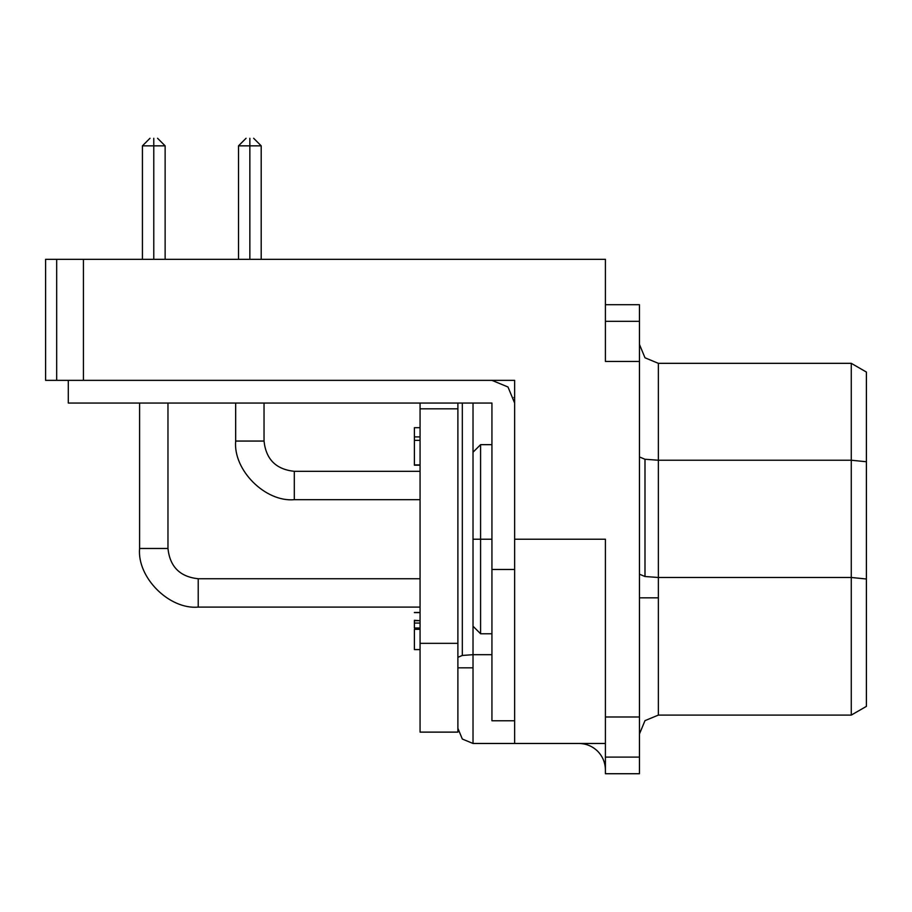 <?xml version="1.0" encoding="UTF-8"?>
<svg xmlns="http://www.w3.org/2000/svg" width="912" height="912" viewBox="0 0 912 912"><rect width="100%" height="100%" fill="white"/><g stroke="black" fill="none" stroke-linecap="round" stroke-linejoin="round"><path stroke-width="1.37" d="M420.067 607.107L198.223 607.107C169.222 609.729 136.971 577.49 139.593 548.477L139.593 403.047L139.593 548.477L167.968 548.477C169.883 566.728 179.972 576.817 198.223 578.744L420.067 578.744L198.223 578.744C179.972 576.817 169.883 566.728 167.968 548.477L167.968 403.047L167.968 548.477L139.593 548.477C136.971 577.49 169.222 609.729 198.223 607.107L198.223 578.744L198.223 607.107L420.067 607.107M153.775 145.84L142.432 145.84L153.775 145.84L153.775 138.271C149.283 138.271 149.283 138.271 153.775 138.271C149.283 138.271 149.283 138.271 153.775 138.271C158.266 138.271 158.266 138.271 153.775 138.271C158.266 138.271 158.266 138.271 153.775 138.271L153.775 145.84L165.129 145.84L153.775 145.84L153.775 259.316L153.775 145.84M420.067 499.685L294.302 499.685C265.289 502.307 233.05 470.068 235.672 441.055L235.672 403.047L235.672 441.055L264.035 441.055C265.962 459.306 276.051 469.395 294.302 471.322L420.067 471.322L294.302 471.322C276.051 469.395 265.962 459.306 264.035 441.055L264.035 403.047L264.035 441.055L235.672 441.055C233.05 470.068 265.289 502.307 294.302 499.685L294.302 471.322L294.302 499.685L420.067 499.685M249.854 145.84L238.511 145.84L249.854 145.84L249.854 138.271C245.362 138.271 245.362 138.271 249.854 138.271C245.362 138.271 245.362 138.271 249.854 138.271C254.345 138.271 254.345 138.271 249.854 138.271C254.345 138.271 254.345 138.271 249.854 138.271L249.854 145.84L261.197 145.84L249.854 145.84L249.854 259.316L249.854 145.84M491.933 539.22L480.59 539.22L480.59 633.772L480.59 539.22L480.59 633.772L480.59 539.22L473.02 539.22L473.02 626.213L473.02 452.215L473.02 539.22L480.59 539.22L480.59 444.657L480.59 539.22L491.933 539.22M507.984 386.996L514.63 403.047L507.984 386.996L491.933 380.35L507.984 386.996M83.425 259.316L56.681 259.316L56.681 380.35L83.425 380.35L83.425 259.316L83.425 380.35L514.63 380.35L514.63 539.22L605.408 539.22L605.408 757.108L639.449 757.108L639.449 716.992L605.408 716.992L605.408 539.22L514.63 539.22L514.63 743.474L473.02 743.474L462.327 739.039L473.02 743.474L605.408 743.474L514.63 743.474L514.63 380.35L45.6 380.35L45.6 259.316L605.408 259.316L83.425 259.316M605.408 321.32L639.449 321.32L639.449 304.699L605.408 304.699L639.449 304.699L639.449 321.32L605.408 321.32L605.408 361.437L639.449 361.437L639.449 321.32L639.449 361.437L605.408 361.437L605.408 259.316L605.408 361.437M658.361 715.099L644.989 720.64L658.361 715.099L658.361 597.839L639.449 597.839L658.361 597.839L658.361 715.099L851.272 715.099L851.272 577.478L658.361 577.478L658.361 460.229L644.989 459.26L644.989 576.521L658.361 577.478L658.361 597.839L658.361 577.478L851.272 577.478L851.272 460.229L658.361 460.229L658.361 577.478L644.989 576.521L644.989 459.26L658.361 460.229L851.272 460.229L851.272 363.329L658.361 363.329L658.361 460.229L658.361 363.329L851.272 363.329L866.4 372.062L866.4 706.367L866.4 372.062L851.272 363.329L851.272 460.229L866.4 461.746L851.272 460.229L851.272 577.478L866.4 578.995L851.272 577.478L851.272 715.099L658.361 715.099M639.449 734.012L644.989 720.64L639.449 734.012M644.989 357.789L658.361 363.329L644.989 357.789L639.449 344.417L644.989 357.789M457.892 667.823L473.02 667.823L473.02 654.679L462.327 655.454L457.892 657.313L462.327 655.454L473.02 654.679L473.02 626.213L473.02 743.474L473.02 667.823L457.892 667.823M462.327 403.047L462.327 655.454L462.327 403.047M473.02 452.215L473.02 403.047L473.02 452.215L480.59 444.657L491.933 444.657M597.656 751.226C592.435 746.176 586.199 743.588 578.926 743.474C586.199 743.588 592.435 746.176 597.656 751.226C602.707 756.447 605.294 762.683 605.408 769.945C605.294 762.683 602.707 756.447 597.656 751.226M420.067 627.992L414.39 627.992L420.067 627.992M457.892 403.047L457.892 732.119L420.067 732.119L420.067 403.047L420.067 408.827L457.892 408.827L457.892 403.047M414.39 623.056L414.39 620.719L420.067 620.719L414.39 620.297L414.39 623.056L420.067 623.056L414.39 623.056L414.39 627.992M414.39 629.326L420.067 629.326L414.39 629.326L414.39 649.572L420.067 649.572L414.39 649.572L414.39 629.326M414.39 612.442L420.067 612.442L414.39 612.442M414.39 649.595L420.067 649.606M420.067 427.682L414.39 427.682L414.39 464.892L420.067 464.892M414.39 436.894L420.067 436.894L414.39 436.894L414.39 445.751M414.39 459.488L414.39 442.685M420.067 408.827L420.067 643.336L457.892 643.336L457.892 408.827L420.067 408.827M420.067 643.336L420.067 732.119L457.892 732.119L457.892 643.336L420.067 643.336M491.933 654.679L473.02 654.679L491.933 654.679M514.63 397.472L513.935 397.472L514.63 397.472M605.408 773.729L605.408 716.992L639.449 716.992L639.449 361.437L639.449 757.108L605.408 757.108L605.408 773.729L639.449 773.729L605.408 773.729M457.892 728.335L462.327 739.039L457.892 728.335M639.449 456.946L644.989 459.26L639.449 456.946M851.272 715.099L866.4 706.367L851.272 715.099M639.449 574.195L644.989 576.521L639.449 574.195M639.449 773.729L639.449 757.108L639.449 773.729M56.681 380.35L56.681 259.316L45.6 259.316L45.6 380.35L56.681 380.35M491.933 569.476L491.933 720.776L514.63 720.776L491.933 720.776L491.933 403.047L68.297 403.047L68.297 380.35L68.297 403.047L491.933 403.047L491.933 569.476L514.63 569.476L491.933 569.476M480.59 539.22L480.59 444.657L480.59 539.22M150.001 138.271L142.432 145.84L142.432 259.316M246.069 138.271L238.511 145.84L238.511 259.316M491.933 633.772L480.59 633.772L473.02 626.213M420.067 612.613L414.39 612.613M414.39 465.2L420.067 465.2M414.39 440.359L420.067 440.359M253.639 138.271L261.197 145.84L261.197 259.316M157.559 138.271L165.129 145.84L165.129 259.316"/></g></svg>
